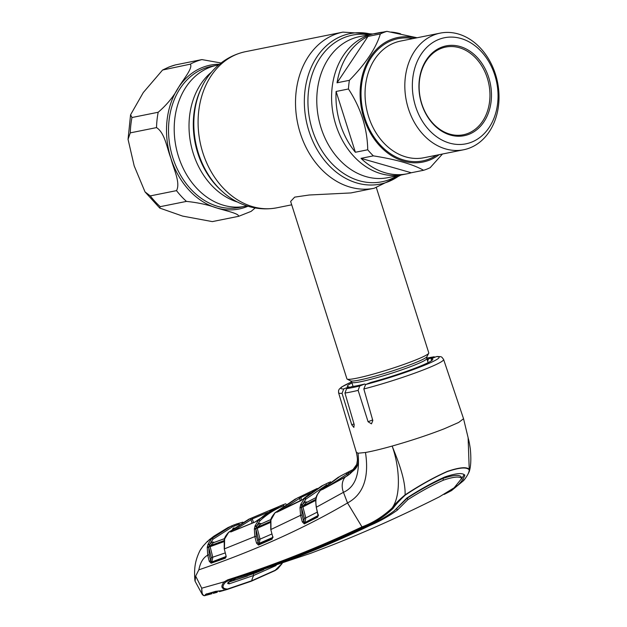 <?xml version="1.0" encoding="UTF-8"?>
<svg xmlns="http://www.w3.org/2000/svg" width="627" height="627" viewBox="0 0 627 627"><rect width="100%" height="100%" fill="white"/><g stroke="black" fill="none" stroke-linecap="round" stroke-linejoin="round"><path stroke-width="0.94" d="M218.674 64.918L211.307 66.391A71.925 56.258 78.6 0 0 203.799 68.609A71.925 56.258 78.6 0 0 171.43 152.855A71.925 56.258 78.6 0 0 239.624 207.427L245.314 206.283A71.925 56.258 -101.4 0 1 178.491 156.507A71.925 56.258 -101.4 0 1 216.997 65.255A71.925 56.258 78.6 0 0 209.489 67.465A71.925 56.258 78.6 0 0 177.112 151.718A71.925 56.258 78.6 0 0 245.314 206.283L246.991 205.946M335.868 124.914A71.925 56.258 78.6 0 0 402.691 174.69A71.925 56.258 -101.4 0 1 334.489 120.118A71.925 56.258 -101.4 0 1 366.866 35.864A71.925 56.258 -101.4 0 1 374.374 33.654A71.925 56.258 78.6 0 0 335.868 124.914M350.893 192.936L309.221 195.005L294.666 197.129L290.638 201.447L346.919 378.865A42.942 3.707 -17.6 0 0 347.17 379.123A42.942 3.707 -17.6 0 0 372.642 374.28A42.942 3.707 -17.6 0 0 414.079 360.619A42.942 3.707 -17.6 0 0 428.727 353.252A42.942 3.707 -17.6 0 0 428.782 352.899L376.396 187.771M238.542 216.339C239.498 213.509 224.607 210.562 216.879 207.992C207.952 204.77 197.819 202.576 186.462 201.4L160.238 206.667L159.736 208.07L182.622 216.096L212.318 221.605L238.675 216.307L251.137 211.37L255.134 207.999M130.283 132.869L128.049 139.319L134.194 165.92L145.025 191.901L150.276 195.898L176.508 190.632C180.788 182.81 173.405 168.6 170.881 158.239C166.9 148.129 164.956 132.885 156.515 127.602L130.283 132.869A80.515 62.974 78.6 0 1 131.96 117.523L158.184 112.257C166.868 104.795 173.671 96.487 178.601 87.333C183.1 79.676 193.343 67.763 190.271 64.166L162.581 70.02L143.277 92.553L130.596 114.757L131.96 117.523M162.581 70.02L169.039 66.979L175.474 64.902L201.902 59.589L221.025 62.982M442.443 154.023L430.161 167.683A71.925 56.258 -101.4 0 1 426.924 169.11A71.925 56.258 -101.4 0 1 423.593 170.278C412.927 164.282 396.178 159.477 373.363 155.864A71.925 56.258 -101.4 0 1 367.735 149.782C367.32 128.308 360.893 108.04 348.455 88.987A71.925 56.258 -101.4 0 1 349.396 80.319C365.69 63.703 376.012 48.24 380.346 33.936A71.925 56.258 -101.4 0 1 383.591 32.51A71.925 56.258 -101.4 0 1 386.914 31.35L417.073 37.761M373.363 155.864L361.011 158.349A71.925 56.258 78.6 0 0 407.064 173.812A71.925 56.258 78.6 0 0 411.241 172.754L423.593 170.278M348.455 88.987L336.103 91.471A71.925 56.258 78.6 0 0 355.384 152.259L367.735 149.782M380.346 33.936L367.994 36.413A71.925 56.258 78.6 0 0 337.044 82.795L349.396 80.319M439.166 154.681A63.515 49.682 -101.4 0 1 429.526 160.097A63.515 49.682 -101.4 0 1 363.887 118.095A63.515 49.682 -101.4 0 1 391.256 39.462A63.515 49.682 -101.4 0 1 415.748 38.028M469.842 147.933A59.487 46.531 -101.4 0 1 463.635 149.767A59.487 46.531 -101.4 0 1 407.229 104.631A59.487 46.531 -101.4 0 1 434.002 34.947A59.487 46.531 -101.4 0 1 440.209 33.121A59.487 46.531 -101.4 0 1 496.615 78.25A59.487 46.531 -101.4 0 1 469.842 147.933M471.504 142.18A54.118 42.33 -101.4 0 1 415.576 106.394A54.118 42.33 -101.4 0 1 438.9 39.391A54.118 42.33 -101.4 0 1 494.828 75.177A54.118 42.33 -101.4 0 1 471.504 142.18M441.4 47.291A45.802 35.825 -101.4 0 1 488.739 77.576A45.802 35.825 -101.4 0 1 468.996 134.28A45.802 35.825 -101.4 0 1 421.665 103.996A45.802 35.825 -101.4 0 1 441.4 47.291M441.071 48.436A44.729 34.987 -101.4 0 1 445.742 47.064A44.729 34.987 -101.4 0 1 488.151 81.001A44.729 34.987 -101.4 0 1 468.016 133.394A44.729 34.987 -101.4 0 1 463.353 134.766A44.729 34.987 -101.4 0 1 420.936 100.829A44.729 34.987 -101.4 0 1 441.071 48.436M361.011 158.349L411.241 172.754M367.994 36.413L337.044 82.795M400.575 33.803A71.925 56.258 78.6 0 0 391.209 32.063M383.011 32.134A71.925 56.258 78.6 0 0 378.747 32.776A71.925 56.258 78.6 0 0 374.562 33.827L386.914 31.35M336.103 91.471L355.384 152.259M365.588 384.523L364.742 384.014L359.71 385.997L358.142 390.378L368.08 421.736L371.474 423.852L372.822 420.56L363.832 388.967L365.604 384.523A51.508 4.452 -17.6 0 0 421.501 366.466A51.508 4.452 -17.6 0 0 436.337 356.661L437.113 356.497C442.153 356.771 441.173 356.308 443.602 359.459L463.549 418.726L458.658 422.465L444.3 428.758C428.539 434.887 411.155 440.656 392.134 446.063C381.028 449.175 372.148 451.315 365.486 452.482L358.025 453.235L356.457 452.279M356.426 452.631L356.418 452.6C358.072 460.516 357.178 460.696 356.92 463.377L356.598 464.615L350.015 473.8L347.656 475.587L322.294 489.436L340.226 476.167L354.717 468.667M349.278 387.572L349.027 386.828L343.745 388.912L342.044 393.341L351.739 424.792L353.863 427.41L354.184 424.526L344.952 393.027L346.598 388.63A51.508 4.452 -17.6 0 0 359.71 385.997M353.393 470.477L348.212 473.338A1.074 0.839 -118.7 0 1 348.487 472.107L348.487 472.107A1.074 0.839 -118.7 0 1 348.549 472.076M348.683 474.827L348.212 473.338L346.911 474.224A1.074 0.658 -114.2 0 0 345.822 473.393A1.074 0.658 -114.2 0 0 345.79 473.409M323.673 488.88A1.074 0.596 -133 0 0 322.913 488.731M347.389 475.744L346.911 474.224L326.44 487.406M323.007 489.232A1.074 1.035 -158.3 0 0 322.294 489.436L320.256 490.518C316.251 494.797 314.989 500.346 316.455 507.165L343.447 492.313C355.148 487.163 360.008 474.137 358.025 453.235C359.843 469.051 354.177 469.027 350.015 473.8A1.074 0.846 50.6 0 1 350.101 473.722C354.177 469.968 356.348 466.927 356.598 464.607A1.074 0.737 17 0 0 356.598 464.607L356.598 464.607A1.074 0.737 17 0 0 356.598 464.615L356.928 463.377M323.093 489.232A1.074 0.862 62.1 0 0 322.678 489.452M350.187 473.659A1.074 0.846 50.6 0 0 350.101 473.722L347.781 475.47A1.074 0.839 55.2 0 0 347.656 475.587M340.226 476.167L320.256 490.518A1.074 0.596 -133.8 0 0 320.17 490.573A1.074 0.596 -133.8 0 0 320.107 490.659M318.046 514.626L316.251 507.18L318.069 515.856M318.25 514.61L317.771 517.063A1.074 0.862 -117.2 0 1 317.897 516.052L304.44 522.855A1.074 0.862 -116.4 0 0 304.307 523.874L302.3 521.899L303.766 521.492L304.44 522.855L318.579 515.261M317.771 517.063L304.307 523.874M304.314 518.317L305.804 517.933L305.098 522.095A1.074 0.58 -139.2 0 1 303.766 521.492L304.314 518.317L301.556 507.839L299.996 507.729L300.725 504.429L304.189 498.786L274.979 512.831L270.911 520.089L270.974 529.478L300.568 515.339L299.996 507.729M315.765 500.362L302.912 506.937L305.804 517.933L317.419 512.055M316.274 497.47L306.329 502.572L303.178 505.848L315.89 499.335M326.847 484.781L305.89 499.1L301.94 505.323A1.074 0.588 -137.6 0 0 303.178 505.848L302.912 506.937L300.098 507.118M316.29 497.43L306.329 502.572A1.074 0.603 -134.6 0 1 305.02 501.89L307.206 502.086M305.89 499.1A1.074 0.603 -133.1 0 0 304.597 498.402L323.211 485.212L330.578 481.865A1.074 0.666 -111.5 0 1 330.617 481.849L327.999 482.931A1.074 0.658 -113.5 0 0 327.976 482.947M305.02 501.89L302.253 504.743A1.074 0.408 -161.7 0 0 300.725 504.429M302.3 521.899L300.568 515.339L302.057 514.955L301.54 507.298L301.94 505.323A1.074 0.447 -166.5 0 0 300.513 505.19M270.684 521.162L270.778 529.494L272.674 536.641L272.173 539.087A1.074 0.87 -114.2 0 1 272.33 538.06L273.098 537.245M270.778 529.494L272.674 536.641M270.347 522.495L257.266 528.263L260.048 539.149L271.844 534M272.33 538.06L272.988 537.323L259.272 543.319L260.048 539.149L258.559 539.533L255.894 529.133L256.341 536.203L258.622 544.048L272.33 538.06L272.855 536.524M270.942 519.517L260.581 524.109L257.525 527.182L257.266 528.263L255.879 528.608L255.894 529.133L254.35 529.016L255.087 525.779L258.685 520.073L254.962 522.087L230.783 531.97L230.603 531.5L228.73 532.213L224.615 539.001L224.458 548.86L254.844 536.579L254.35 529.016M272.173 539.087L258.457 545.075A1.074 0.87 -113 0 1 258.622 544.048L259.272 543.319A1.074 0.58 41.9 0 1 257.979 542.716L256.49 543.006L257.979 542.629L258.559 539.533M256.49 543.006L254.844 536.579L256.341 536.203M286.116 504.139A1.074 0.666 -109.2 0 0 285.426 503.857L282.777 504.845A1.074 0.666 -111.5 0 1 283.819 505.691L281.241 506.765C273.599 510.151 266.569 514.767 260.134 520.622L259.962 520.778A1.074 0.611 -132.4 0 0 258.685 520.073L258.857 519.908C265.346 514.007 272.447 509.351 280.159 505.934L285.426 503.857A1.074 0.666 -109.2 0 0 285.387 503.873M259.962 520.778L256.592 526.108A1.074 0.415 -161.4 0 0 255.087 525.779M270.496 521.46L257.525 527.182A1.074 0.588 43.4 0 1 256.302 526.641A1.074 0.447 -165.9 0 0 254.883 526.484M270.958 519.469L260.581 524.109A1.074 0.603 46.3 0 1 259.296 523.412L256.592 526.108L255.879 528.608L254.444 528.428M224.207 540.78L224.247 548.876L226.018 555.679L225.438 558.14A1.074 0.862 -110.1 0 1 225.626 557.105L226.253 556.439L211.346 562.145L225.626 557.105M224.247 548.876L226.018 555.679M209.285 561.377L207.717 555.146L207.247 547.473L207.365 546.799L210.131 546.666L212.796 557.309L211.934 561.526A1.074 0.596 -136.4 0 1 210.711 560.93L211.346 562.145A1.074 0.862 -108.8 0 0 211.142 563.195L209.285 561.377L210.711 560.93L211.315 557.677L225.179 552.943M211.315 557.677L208.791 547.606L209.199 554.777L210.703 560.781L209.222 561.149M207.365 546.799L208.062 544.111A1.074 0.423 19.7 0 1 209.559 544.463L208.791 547.606L207.247 547.473M223.259 589.874L223.384 590.469L227.131 589.49C221.331 589.145 220.375 586.59 224.239 581.825L201.729 588.204L195.655 576.088L198.853 569.833C200.256 562.56 203.211 557.662 207.717 555.146L209.199 554.777M225.438 558.14L211.142 563.195M223.91 541.673L210.131 546.666L210.398 545.584L224.082 540.623M224.599 538.64L213.431 542.708L210.398 545.584A1.074 0.596 -134.9 0 1 209.23 545.035A1.074 0.462 14.5 0 0 207.819 544.879M208.062 544.111L211.707 538.538A1.074 0.611 48.6 0 1 212.976 539.251L209.559 544.463L212.185 541.987L214.395 542.3M224.615 538.577L213.431 542.708A1.074 0.611 -132.2 0 1 212.185 541.987M230.783 531.97A1.074 0.87 -111.2 0 1 231.057 531.782L255.205 521.915A1.074 0.87 -113.2 0 1 255.385 521.86M231.582 531.578A1.074 0.87 -138.2 0 0 230.603 531.5L249.883 518.811L277.369 507.172M231.935 531.437A1.074 0.603 -131 0 0 231.01 531.108M252.093 523.239L250.965 519.642A1.074 0.658 -114.6 0 0 249.883 518.811M267.682 512.494L252.305 518.897L233.369 530.873M252.689 517.62A1.074 0.846 -112.1 0 0 252.305 518.897L253.488 522.652M251.435 518.106L248.825 519.195L228.73 532.213A1.074 0.603 -131.3 0 0 228.62 532.284A1.074 0.603 -131.3 0 0 228.542 532.386M224.035 540.897L224.45 539.126C224.466 537.715 225.861 535.434 228.62 532.284L248.817 519.203L277.816 506.977M279.83 506.075L256.725 520.919M277.487 507.125L277.487 507.125A1.074 0.658 -114.5 0 0 277.479 507.125L257.548 520.238A1.074 0.611 -131.7 0 0 257.485 520.316M260.134 520.622A1.074 0.611 -132.2 0 0 258.857 519.908M257.65 520.175A1.074 0.611 -131.7 0 0 257.548 520.238L255.205 521.915A1.074 0.87 -113.2 0 0 254.962 522.087M259.296 523.412L261.506 523.655M258.457 545.075L256.529 543.147M276.907 511.945L297.206 498.097L274.979 512.831A1.074 0.596 -132.6 0 0 274.892 512.894A1.074 0.596 -132.6 0 0 274.814 512.98M301.093 500.565A1.074 0.862 63.4 0 0 300.936 500.62L277.447 511.969A1.074 0.87 65.1 0 0 277.22 512.134M310.655 492.806L300.858 497.532L301.681 500.158M297.206 498.097L298.436 497.524A1.074 0.658 65.7 0 1 298.444 497.524L301.219 496.263A1.074 0.846 64.6 0 0 301.187 496.271L301.187 496.271A1.074 0.846 64.6 0 0 300.858 497.532L280.434 510.574M301.219 496.263L317.231 488.464M303.241 498.92A1.074 0.611 47.5 0 1 303.296 498.849L303.296 498.849A1.074 0.611 47.5 0 1 303.382 498.794L315.232 489.687M321.557 486.066L303.382 498.794M317.246 488.449L298.444 497.524A1.074 0.658 65.7 0 1 299.534 498.347L300.341 500.926M277.463 511.358A1.074 0.603 48 0 1 278.294 511.577M276.82 512.126L277.753 511.326M302.277 521.821L303.766 521.437L302.057 514.955M198.853 569.833C254.288 550.851 303.844 528.561 347.515 502.964C363.315 494.484 369.303 477.656 365.486 452.482M405.285 495.087C399.963 499.946 395.864 504.421 392.98 508.505C383.849 517.103 373.849 523.396 362.978 527.393C318.79 548.28 274.03 565.954 228.706 580.406L232.703 579.301C278.106 564.998 322.866 547.34 366.975 526.327C376.482 522.385 385.558 517.22 394.218 510.84L406.751 498.089C420.184 489.358 432.936 482.304 444.998 476.92C456.064 473.189 462.679 472.625 464.834 475.211C463.714 478.628 461.08 482.273 456.926 486.137L447.999 492.446L451.589 490.549L463.392 480.784C467.131 476.355 469.082 472.727 469.247 469.897C466.825 466.896 459.473 467.476 447.192 471.637C433.876 477.562 419.91 485.376 405.285 495.087L405.105 494.875C405.598 478.66 397.103 458.572 392.134 446.063C399.109 464.944 401.805 495.071 391.985 508.121C395.002 504.014 399.383 499.594 405.105 494.875C419.831 485.18 433.876 477.366 447.239 471.441C459.583 467.248 466.982 466.613 469.443 469.537L469.592 470.415C470.94 465.352 471.19 458.212 470.328 448.995C469.067 440.405 468.534 439.723 468.118 437.74M227.679 579.85A1.074 0.862 72.4 0 0 228.706 580.406L225.414 582.295L224.239 581.825L227.679 579.85C273.035 565.413 317.803 547.763 361.975 526.899C372.759 522.957 382.76 516.695 391.985 508.121L392.98 508.505M362.978 527.393L361.975 526.899L347.515 502.964L343.447 492.313A16.106 12.611 -120.3 0 1 345.069 477.225A1.074 0.846 60 0 1 345.25 477.076L347.781 475.47A1.074 0.839 55.2 0 1 347.93 475.391M394.03 511.005L407.338 498.081C419.784 490.071 431.635 483.535 442.913 478.472L443.344 477.594M407.856 499.664C420.364 491.67 432.222 485.173 443.43 480.157C453.642 476.732 459.732 476.167 461.684 478.464L454.128 487.814L439.37 496.85C402.84 515.214 366.999 531.335 331.84 545.208L310.702 553.296L235.736 578.431C281.17 564.237 325.915 546.595 369.961 525.497C379.421 521.476 388.521 516.382 397.259 510.206L407.856 499.664L407.338 498.081M256.788 571.863A26.836 16.561 -111.5 0 0 255.589 572.968L232.092 581.064L235.736 578.431M231.794 580.798L231.3 579.364M255.589 572.968L263.74 569.614M461.684 478.464L461.206 476.865C459.277 474.514 453.172 475.047 442.913 478.472L443.43 480.157M464.066 474.733L461.472 479.012M228.142 582.334L247.446 576.033M447.999 492.446L444.151 494.421M276.107 565.515L253.77 575.421A26.836 16.561 -111.5 0 0 251.717 580.751L275.269 570.233L282.048 563.501M232.703 579.301L228.071 582.42L227.656 583.51L229.2 583.831L253.77 575.421L253.277 573.807M225.414 582.295C221.644 586.511 222.342 588.769 227.499 589.051L251.717 580.751A1.074 0.666 -111.5 0 1 251.403 581.166L225.289 590.015M469.247 469.897L468.11 437.701L463.549 418.726M275.269 570.233L251.372 581.182L227.06 589.505M215.586 591.347L223.384 590.469L215.586 591.347L206.307 594.106M207.208 593.8L216.009 591.371M201.729 588.204L202.223 594.38C203.234 595.595 204.253 595.979 205.264 595.525L205.93 595.289C204.802 595.062 205.076 594.561 206.753 593.777M206.777 595.117L205.93 595.289M202.223 594.372L195.075 581.213L195.655 576.088M201.722 588.439C201.643 593.738 202.905 596.081 205.507 595.454M211.707 538.538L207.482 541.289L202.952 546.25L199.997 550.514M200.507 549.628L202.952 546.25M207.482 541.289L207.898 541.759L207.482 541.289M213.102 539.142A1.074 0.619 49.5 0 0 211.848 538.421L231.151 526.1L236.387 524.039A1.074 0.666 71 0 1 236.418 524.023L236.418 524.023A1.074 0.666 71 0 1 237.414 524.893L232.233 526.931L212.976 539.251M234.804 525.857A1.074 0.666 68.5 0 0 233.761 525.003L233.761 525.003A1.074 0.666 68.5 0 1 233.761 525.003L227.867 527.644L213.956 536.148L208.815 540.113M236.45 524.015L242.908 522.142L233.761 525.003M239.318 524.266L237.414 524.893M208.807 540.121L210.445 538.812M233.495 528.302A1.074 0.658 66.8 0 1 233.424 528.138L232.625 528.969M233.424 528.138L234.067 527.871M226.096 557.05L225.524 557.231L226.096 557.066M431.611 360.643L431.055 358.746A44.815 3.872 162.4 0 1 432.755 359.24A44.815 3.872 162.4 0 1 370.886 382.439L365.604 384.523M349.027 386.828A44.815 3.872 162.4 0 1 347.327 386.342A44.815 3.872 162.4 0 1 351.959 382.925M436.337 356.661L431.055 358.746M435.404 357.029L433.484 356.943L428.453 358.926L427.645 361.168M428.453 358.926A44.815 3.872 -17.6 0 0 427.003 359.122M364.742 384.014A44.815 3.872 162.4 0 1 351.629 386.647L346.598 388.63M221.072 590.563L220.767 591.292L225.038 590.085L216.268 591.582L207.474 594.004L206.314 595.211L206.981 595.062M213.266 593.377L217.224 592.288M397.079 175.811A74.801 58.507 -101.4 0 1 312.395 130.032A74.801 58.507 -101.4 0 1 368.762 34.783M399.791 175.27A76.745 60.027 -101.4 0 1 308.923 131.004A76.745 60.027 -101.4 0 1 371.474 34.234M401.014 175.027L374.225 188.249A79.621 62.277 -101.4 0 1 300.262 133.151A79.621 62.277 -101.4 0 1 342.883 32.126L245.455 51.688C223.079 56.508 208.329 72.536 201.51 87.796A76.745 60.027 -101.4 0 0 198.383 153.2A76.745 60.027 -101.4 0 0 222.326 191.47C234.506 202.905 254.303 212.004 276.805 207.811A79.621 62.277 -101.4 0 1 202.834 152.706A79.621 62.277 -101.4 0 1 245.455 51.688M222.326 191.47L221.088 190.349A74.801 58.507 -101.4 0 1 197.748 153.051A74.801 58.507 -101.4 0 1 200.797 89.3L201.51 87.796M237.79 202.137A71.925 56.258 -101.4 0 1 193.296 153.537A71.925 56.258 -101.4 0 1 211.652 71.98M407.064 173.812L387.878 177.66A71.925 56.258 -101.4 0 1 321.063 127.884A71.925 56.258 -101.4 0 1 359.561 36.625L378.747 32.776M353.079 386.451L351.771 382.305A39.36 3.401 -17.6 0 0 373.841 378.512A39.36 3.401 -17.6 0 0 413.326 365.58A39.36 3.401 -17.6 0 0 426.807 358.503L426.94 356.661L428.727 353.252M351.771 382.305L350.595 380.879A40.199 3.472 -17.6 0 0 374.437 376.349A40.199 3.472 -17.6 0 0 413.232 363.558A40.199 3.472 -17.6 0 0 426.94 356.661M219.419 64.283A73.359 57.378 78.6 0 0 202.497 67.426A73.359 57.378 78.6 0 0 178.601 87.333A73.359 57.378 78.6 0 0 170.881 158.239A73.359 57.378 78.6 0 0 216.879 207.992A73.359 57.378 78.6 0 0 246.693 206.745A73.359 57.378 78.6 0 0 247.916 206.244M150.276 195.898A80.515 62.974 78.6 0 0 160.238 206.667M175.67 64.855A80.515 62.974 78.6 0 0 169.737 66.775A80.515 62.974 78.6 0 0 164.047 69.432M201.902 59.589A80.515 62.974 78.6 0 0 195.969 61.509A80.515 62.974 78.6 0 0 190.271 64.166M158.184 112.257A80.515 62.974 78.6 0 0 156.515 127.602M176.508 190.632A80.515 62.974 78.6 0 0 186.462 201.4M440.209 33.121L400.426 41.108A59.487 46.531 78.6 0 0 394.218 42.942A59.487 46.531 78.6 0 0 367.446 112.617A59.487 46.531 78.6 0 0 423.852 157.753L463.635 149.767M436.423 155.23A62.347 48.773 -101.4 0 1 429.174 158.992A62.347 48.773 -101.4 0 1 364.742 117.758A62.347 48.773 -101.4 0 1 391.609 40.567A62.347 48.773 -101.4 0 1 413.005 38.584M342.044 393.341A55.082 4.757 162.4 0 1 338.588 392.776L356.434 452.631M443.602 359.459A55.082 4.757 162.4 0 1 424.745 369.366A55.082 4.757 162.4 0 1 363.832 388.967M358.142 390.378A55.082 4.757 162.4 0 1 344.952 393.027M345.453 477.006A1.074 0.846 60 0 0 345.25 477.076L322.866 489.311M347.311 473.996L348.298 473.612M328.814 483.284A1.074 0.658 -113.5 0 0 327.999 482.931L321.549 486.066M305.498 499.476A1.074 0.603 -133.4 0 0 304.189 498.786L304.597 498.402M281.241 506.765A1.074 0.658 -113.7 0 0 280.159 505.934L282.777 504.845A1.074 0.666 -111.5 0 0 282.753 504.853M396.773 508.763L397.259 510.206M369.789 524.979L369.961 525.497M456.668 485.361L456.926 486.137M228.706 582.217L229.2 583.831M463.392 480.784L463.619 479.906L463.392 480.784M251.372 581.182A1.074 0.666 -111.5 0 0 251.403 581.166L275.002 570.633L277.753 568.791L282.189 563.454M231.151 526.1A1.074 0.658 66 0 1 232.233 526.931M210.453 538.805L210.453 539.455M372.642 419.941L368.08 421.736M433.484 356.943A51.508 4.452 -17.6 0 0 426.721 358.142M351.629 381.961A51.508 4.452 -17.6 0 0 343.745 388.912M354.004 423.907L351.739 424.792M374.225 188.249L350.838 192.944M291.712 204.817L276.805 207.811M372.697 33.991L342.883 32.126M350.595 380.879L347.17 379.123M428.116 362.649L426.807 358.503M159.736 208.07L145.025 191.901M128.049 139.319L130.557 114.913M354.725 468.659L340.195 476.191M316.251 507.18C314.77 495.314 316.894 495.792 320.17 490.573L338.556 477.076M274.892 512.894C272.047 516.366 270.668 518.803 270.754 520.206L270.527 521.272M298.444 497.524L297.206 498.089M275.151 512.651L295.529 498.888M451.589 490.549L463.51 480.666C465.79 478.393 469.451 471.927 469.592 470.415M225.171 590.046L223.384 590.469M200.021 550.475C194.95 560.93 193.962 568.556 194.911 580.618M207.474 541.289L203.015 546.172M226.096 557.082L225.508 557.262M426.713 358.111L434.017 356.802M351.614 381.937L341.597 386.992L339.191 389.21L338.556 390.597L338.588 392.776M220.257 591.441L219.513 591.645M206.753 595.125L211.973 593.722"/></g></svg>
